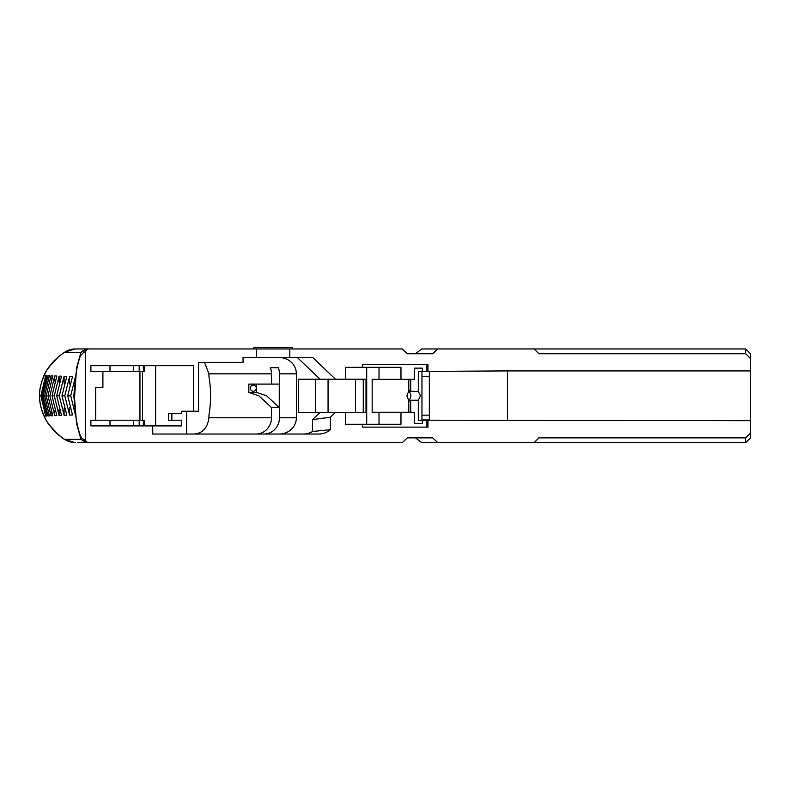 <?xml version="1.0" encoding="UTF-8"?>
<svg xmlns="http://www.w3.org/2000/svg" width="790" height="790" viewBox="0 0 790 790"><rect width="100%" height="100%" fill="white"/><g stroke="black" fill="none" stroke-linecap="round" stroke-linejoin="round"><path stroke-width="1.19" d="M85.488 352.192A3.595 3.259 180 0 1 89.082 348.943L86.821 348.943A3.259 2.953 90 0 0 83.878 352.192L85.488 352.192L85.488 439.408L83.878 439.408A3.259 2.953 90 0 0 86.821 442.667L402.288 442.667L407.334 437.858L432.723 437.858L437.759 442.667L421.791 442.667L415.481 437.858M437.759 442.667L745.691 442.667L750.5 437.858L750.5 433.048L745.691 437.858L745.691 442.667M363.262 412.4L363.262 379.21M144.639 425.899L144.639 420.211L90.899 420.211L90.899 425.899L152.737 425.899L152.737 434.036L318.745 434.036A17.064 16.274 -0 0 0 330.398 429.661L330.398 417.238L335.464 412.4L298.324 412.4L298.324 379.21L335.464 379.21L312.781 357.564L289.802 357.564L289.802 348.943L402.288 348.943L407.334 353.752L432.723 353.752L437.759 348.943L421.791 348.943L415.481 353.752M745.691 353.752L750.5 358.561L750.5 353.752L745.691 348.943L745.691 353.752L538.899 353.752L534.089 348.943L745.691 348.943M437.759 348.943L534.089 348.943M538.899 437.858L745.691 437.858L538.899 437.858L534.089 442.667M750.5 433.048L750.5 420.695L427.943 420.211L427.943 427.123L362.432 427.123L362.432 424.279L345.546 424.279L345.546 412.4L335.464 412.4M95.689 420.211L95.689 387.426L102.898 387.426L102.898 371.399L90.899 371.399L90.899 365.701L193.688 365.701L193.688 411.254L181.631 411.254L181.631 413.703L171.855 413.703L171.855 420.211L181.631 420.211L181.631 425.899L152.737 425.899M104.28 348.943L256.404 348.943L256.404 357.564L243.034 357.564L243.034 362.393L198.547 362.393L198.547 411.254L193.688 411.254M137.47 442.667L89.073 442.667A3.595 3.259 180 0 1 85.488 439.408M750.5 420.695L750.5 358.561M507.447 420.695L507.447 370.915L427.943 371.399L427.943 364.476L362.432 364.476L362.432 367.33L345.546 367.33L345.546 379.21L335.464 379.21M750.5 370.915L507.447 370.915M66.785 376.435L61.976 395.8L66.785 415.175L64.089 415.273L59.28 395.8L64.089 376.336L66.785 376.435M64.089 415.273L64.089 408.4M64.089 383.209L64.089 376.336M72.512 376.613L67.713 395.8L72.512 414.997L69.599 415.076L64.8 395.8L69.599 376.524L72.512 376.613M69.599 415.076L69.599 407.551M69.599 384.049L69.599 376.524M61.521 376.228L56.712 395.8L61.521 415.372L59.102 415.481L54.293 395.8L59.102 376.129L61.521 376.228M59.102 415.481L59.102 409.418M59.102 382.182L59.102 376.129M74.537 388.947L73.786 395.8L74.527 402.653M75.346 414.582L70.715 395.8L75.346 377.028M70.715 395.8L67.713 395.8M64.8 395.8L61.976 395.8M59.28 395.8L56.712 395.8M54.293 395.8L52.022 395.8L56.831 415.57L54.717 415.659L49.918 395.8L47.973 395.8L52.782 415.747L51.014 415.836L46.205 395.8L44.615 395.8L49.415 415.905L48.002 415.975L43.193 395.8L41.959 395.8L46.758 416.044L45.702 416.093L40.892 395.8L39.54 395.8C39.194 402.742 41.574 411.215 46.669 421.218L53.384 430.135L59.003 435.369L64.296 439.299L75.257 442.667M81.449 439.299L64.296 439.299M48.002 378.963L48.002 375.625L49.415 375.694L44.615 395.8M48.002 415.975L48.002 412.637M43.193 395.8L48.002 375.625M51.014 380.029L51.014 375.773L52.782 375.852L47.973 395.8M51.014 415.836L51.014 411.57M46.205 395.8L51.014 375.773M45.702 377.956L45.702 375.507L46.758 375.566L41.959 395.8M45.702 416.093L45.702 413.654M40.892 395.8L45.702 375.507M54.717 381.106L54.717 375.941L56.831 376.03L52.022 395.8M54.717 415.659L54.717 410.494M49.918 395.8L54.717 375.941M59.003 356.241L64.592 352.3C57.354 357.08 51.38 363.104 46.669 370.382A6.508 2.182 -149.5 0 0 46.561 370.53L48.615 367.32L59.003 356.241L53.384 361.465L46.669 370.382C41.514 380.592 39.135 389.065 39.54 395.8L39.5 395.8C39.322 385.609 44.645 372.92 46.561 370.53A6.508 2.182 -149.5 0 0 46.492 370.688M80.343 437.077A3.259 1.965 -20.8 0 1 80.303 436.998A3.259 1.965 -20.8 0 1 80.402 435.833C76.393 424.349 74.477 411.007 74.635 395.8L76.551 368.101L80.313 354.611C79.849 352.883 82.022 350.997 86.821 348.943L75.504 348.943A19.523 19.444 90 0 0 64.592 352.3L81.449 352.3M155.62 365.701L155.62 425.899M421.959 420.211L421.959 415.165L429.345 415.165L429.345 371.399M429.345 415.165L429.345 420.211M408.795 391.386A5.609 5.352 -90 0 1 408.795 400.224M408.795 401.221A5.609 5.352 90 0 0 410.711 400.234L410.711 412.281M410.711 437.858L407.334 437.858M410.711 379.319L410.711 391.376A5.609 5.352 90 0 0 408.795 390.379M410.711 353.752L407.334 353.752M410.711 391.376L418.315 391.376L420.468 395.8L418.315 400.234L410.711 400.234M408.795 379.319L408.795 391.919C406.445 394.506 406.445 397.094 408.795 399.681L408.795 412.281M372.179 412.281L372.179 379.319L379.012 379.319L379.012 367.33L366.698 367.33L366.698 424.279L379.012 424.279L379.012 412.281L372.179 412.281M362.63 364.476L362.63 367.33L400.974 367.33L400.974 379.319L414.424 379.319L414.424 368.14L422.324 368.14L422.324 371.399L418.315 371.399L418.315 391.376M345.546 379.21L365.997 379.21L365.997 412.4L345.546 412.4M330.398 417.238L312.475 419.648L312.475 431.518L330.398 429.661M320.078 412.4L312.475 419.648M379.012 412.281L414.424 412.281L414.424 423.46L422.324 423.46L422.324 420.211L418.315 420.211L418.315 400.234M422.324 420.211L427.943 420.211M362.432 424.279L400.974 424.279L400.974 412.281M362.63 424.279L362.63 427.123M426.896 427.123L426.896 420.211M421.959 415.165L421.959 376.435L429.345 376.435M429.345 419.974L421.959 419.974M263.949 434.036A16.274 15.514 90 0 0 279.472 417.772L279.472 373.838A16.274 15.514 90 0 0 278.337 367.725L270.358 367.725A16.274 15.514 -90 0 1 271.493 373.838L271.493 384.088L248.84 384.088L248.84 392.433L258.873 395.8L271.493 407.512L271.493 417.772A16.274 15.514 -90 0 1 255.97 434.036M279.324 434.036A17.064 16.274 -0 0 0 296.378 417.772L296.378 373.838L279.472 373.838M198.557 442.667L160.202 442.667M156.222 442.667L154.534 442.667M148.342 442.667L146.525 442.667M140.403 442.667L137.539 442.667M278.208 442.667L221.348 442.667M219.897 442.667L208.451 442.667M208.965 442.667L201.341 442.667C197.233 442.667 197.233 442.667 201.341 442.667M310.559 432.545L311.142 432.278M303.36 434.036A17.064 16.274 -0 0 0 310.144 432.693M311.072 432.278A17.064 16.274 -0 0 0 312.475 431.518M104.28 442.667L77.608 442.667M167.144 442.667L162.839 442.667M161.367 442.667L160.617 442.667M155.719 442.667L154.978 442.667M147.829 442.667L147.147 442.667M139.978 442.667L137.776 442.667M143.355 420.211L143.355 425.899M139.198 420.211L139.198 425.899M186.588 411.254L186.588 434.036M133.431 420.211L133.431 425.899M109.988 420.211L109.988 425.899M75.504 442.667L75.484 442.667A19.523 19.444 -90 0 1 64.592 439.299C57.354 434.52 51.38 428.496 46.669 421.218A6.508 2.182 149.5 0 1 46.561 421.08A6.508 2.182 149.5 0 1 46.492 420.912M204.492 362.393L208.925 373.838L208.925 376.307C211.098 389.302 211.098 402.298 208.925 415.303L208.925 417.772C207.582 427.834 202.694 433.256 194.261 434.036M171.855 413.703L168.596 413.703L168.596 420.211L171.855 420.211M314.716 442.667L311.053 442.667M358.769 442.667L354.295 442.667M383.249 442.667L384.572 442.667M381.787 442.667L378.489 442.667M340.372 442.667L349.901 442.667L340.372 442.667M300.625 442.667L299.114 442.667M302.037 442.667L304.831 442.667M242.747 442.667L247.29 442.667M199.87 442.667L204.492 442.667M231.905 442.667L236.299 442.667M334.506 442.667L335.612 442.667C331.356 442.667 331.356 442.667 335.612 442.667M333.044 442.667L330.111 442.667M372.475 442.667L370.421 442.667M360.892 442.667L359.647 442.667M354.74 442.667L351.718 442.667M311.349 442.667L316.918 442.667M262.171 442.667L263.416 442.667M216.509 442.667L218.119 442.667M280.272 442.667L281.813 442.667M280.42 442.667L278.603 442.667M318.755 442.667L328.285 442.667M248.84 392.433L256.602 392.433L266.635 395.8L279.255 407.512L271.493 407.512M279.255 407.512L279.255 384.088L271.493 384.088M256.602 392.433L256.602 384.088M320.078 379.21L297.386 357.564M279.324 357.564A17.064 16.274 -0 0 1 296.378 373.838M315.664 412.4L315.664 379.21M355.48 379.21L355.48 412.4M143.355 365.701L143.355 371.399L144.639 371.399L144.639 365.701M143.355 371.399L102.898 371.399M139.198 365.701L139.198 371.399M133.431 365.701L133.431 371.399M109.988 365.701L109.988 371.399M74.635 395.8C74.477 380.573 76.393 367.232 80.402 355.767A3.259 1.965 -159.2 0 1 80.303 354.611A3.259 1.965 -159.2 0 1 80.343 354.522M292.34 348.943L292.34 347.333L253.867 347.333L253.867 348.943M429.345 371.626L421.959 371.626L421.959 376.435M422.324 371.399L427.943 371.399M426.896 364.476L426.896 371.399M137.47 348.943L89.082 348.943M162.888 348.943L161.209 348.943L162.888 348.943M160.775 348.943L155.107 348.943M162.849 348.943L167.154 348.943M137.875 348.943L140.215 348.943M155.037 348.943L155.699 348.943M160.587 348.943L161.506 348.943M254.084 385.194A3.101 2.953 -90 0 1 253.323 391.287A3.101 2.953 -90 0 1 250.361 388.186A3.101 2.953 -90 0 1 254.084 385.194M289.802 348.943L256.404 348.943M289.802 357.564L256.404 357.564M379.012 379.319L400.974 379.319M279.472 417.772L296.378 417.772M83.878 439.408L82.081 438.588L80.402 435.833M208.925 417.772L271.493 417.772M80.402 355.767L83.878 352.192M271.493 373.838L208.925 373.838M328.057 412.4L328.057 379.21M139.948 420.211L139.948 371.399M74.339 395.8L76.551 423.499L80.313 436.998C79.849 438.717 82.022 440.603 86.821 442.667M59.003 435.359L48.733 424.437L46.561 421.08C42.137 413.456 39.777 405.023 39.5 395.8M160.735 348.943L155.62 348.943M64.296 352.3L75.257 348.943M142.546 420.211L142.546 371.399"/></g></svg>
